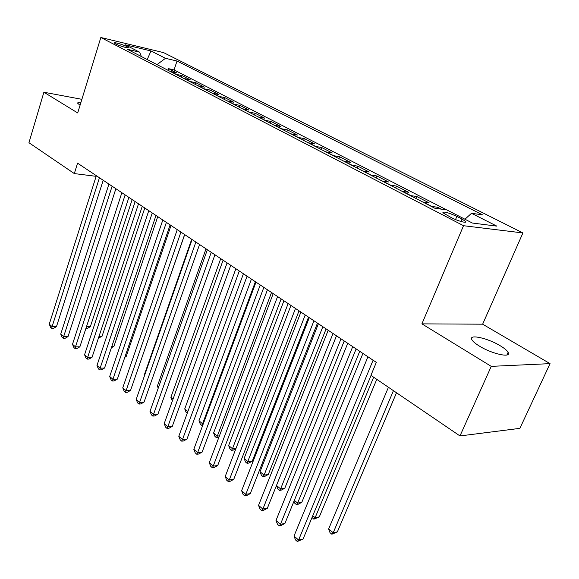 <?xml version="1.0" encoding="UTF-8"?>
<svg xmlns="http://www.w3.org/2000/svg" width="579" height="579" viewBox="0 0 579 579"><rect width="100%" height="100%" fill="white"/><g stroke="black" fill="none" stroke-linecap="round" stroke-linejoin="round"><path stroke-width="0.87" d="M80.937 102.389C78.512 102.179 77.456 102.497 77.76 103.33L80.054 105.277M479.499 346.148C492.23 354.087 511.952 358.278 508.109 352.336C507.023 350.454 504.374 348.24 500.147 345.714C487.54 337.984 468.302 333.822 471.878 339.707C472.884 341.509 475.424 343.658 479.499 346.148M115.626 43.91C119.498 45.994 129.501 48.824 128.248 47.5L126.91 46.61C123.045 44.54 113.129 41.724 114.324 43.041L115.626 43.91M522.917 232.946L163.611 52.631L100.84 37.49L463.526 225.709L522.917 232.946L482.64 324.189L421.91 323.864L491.253 366.362L550.05 363.634L482.64 324.189M550.05 363.634L519.884 428.351L459.979 435.944L491.253 366.362M441.27 209.128L437.608 207.246L437.073 208.549M422.815 202.02L429.177 202.903L416.721 196.484L415.917 198.459M402.144 191.338L408.55 192.279L396.492 186.069L395.718 188.016M382.14 180.995L388.581 181.994L376.9 175.973L376.147 177.898M362.758 170.979L369.236 172.028L357.916 166.195L357.178 168.091M343.977 161.266L350.483 162.366L339.504 156.714L338.787 158.581M325.767 151.857L332.295 153.001L321.642 147.507L320.947 149.36M308.1 142.724L314.643 143.91L304.308 138.584L303.628 140.407M290.955 133.858L297.512 135.081L287.474 129.913L286.815 131.715M274.308 125.252L280.88 126.512L271.124 121.489L270.48 123.276M258.14 116.893L264.712 118.188L255.238 113.31L254.615 115.069M242.427 108.772L249.006 110.097L239.793 105.349L239.185 107.093M227.149 100.876L233.735 102.23L224.768 97.612L224.174 99.335M212.29 93.19L218.876 94.58L210.155 90.085L209.576 91.786M197.837 85.721L204.416 87.132L195.926 82.761L195.362 84.44M183.775 78.447L190.346 79.88L182.081 75.625L181.531 77.289M459.979 435.944L370.929 375.358L376.328 362.374L77.557 163.169L74.322 173.584L96.136 176.327M462.013 219.072L456.853 216.416C448.074 212.464 443.405 211.234 442.848 212.732L451.475 217.704C457.728 221.026 467.702 223.646 465.581 221.424L462.013 219.072L460.985 221.482M141.363 56.525L139.64 52.182L127.337 49.273L434.851 208.245L446.749 209.887L472.37 223.038L496.854 226.136L471.516 213.304L482.445 214.809L177.008 61.027L165.485 58.305L156.996 64.609M139.64 52.182L125.187 44.764L150.981 50.959L165.485 58.305M446.547 209.859L174.076 69.929L168.59 68.677L168.055 70.32M170.074 71.369L176.646 72.824L168.59 68.677M175.509 74.177L182.081 75.625M189.355 81.335L195.926 82.761M203.576 88.688L210.155 90.085M218.189 96.237L224.768 97.612M233.207 104.003L239.793 105.349M248.659 111.993L255.238 113.31M264.552 120.208L271.124 121.489M280.909 128.661L287.474 129.913M297.751 137.375L304.308 138.584M315.106 146.342L321.642 147.507M332.983 155.585L339.504 156.714M351.424 165.116L357.916 166.195M370.437 174.945L376.9 175.973M390.065 185.092L396.492 186.069M410.33 195.572L416.721 196.484M431.268 206.392L437.608 207.246M81.878 99.327L43.888 92.227L28.95 142.716L74.322 173.584M43.888 92.227L77.702 112.948L100.84 37.49M421.91 323.864L463.526 225.709M464.951 219.231L471.516 213.304M174.076 69.929L177.008 61.027M150.981 50.959L147.218 59.55M373.1 360.218L298.598 540.026L294.009 536.053L367.94 356.78M371.067 375.453L303.056 539.092L298.598 540.026L297.331 541.51L295.5 539.918L294.009 536.053M303.056 539.092L297.331 541.51M388.437 387.271L328.626 528.96L333.2 532.774L337.354 531.906L396.514 392.765M337.354 531.906L331.861 534.229L333.2 532.774L393.445 390.68M331.861 534.229L330.037 532.709L328.626 528.96M352.727 346.64L280.446 524.313L275.995 520.463L347.74 343.311M356.143 348.913L284.911 523.459L280.446 524.313L279.259 525.826L277.486 524.284L275.995 520.463M284.911 523.459L281.054 525.486L279.259 525.826M333.026 333.497L262.859 509.086L258.545 505.351L328.199 330.283M336.486 335.806L267.332 508.311L262.859 509.086L261.751 510.627L260.029 509.129L258.545 505.351M267.332 508.311L263.539 510.316L261.751 510.627M313.956 320.78L245.807 494.321L241.624 490.702L309.28 317.668M317.458 323.118L250.28 493.626L245.807 494.321L244.772 495.892L243.1 494.437L241.624 490.702M250.28 493.626L246.56 495.61L244.772 495.892M295.485 308.469L229.262 480.005L225.209 476.495L290.955 305.451M299.025 310.829L233.742 479.376L229.262 480.005L228.3 481.59L226.678 480.186L225.209 476.495M233.742 479.376L230.095 481.337L228.3 481.59M312.769 515.73L315.135 517.698L319.304 516.902L376.77 379.332M319.304 516.902L313.876 519.182L315.135 517.698L373.65 377.211M313.876 519.182L312.03 517.503M294.342 500.357L297.606 503.079L301.789 502.355L362.932 353.443M301.789 502.355L298.098 504.295L296.426 504.591L297.606 503.079L359.74 351.315M296.426 504.591L294.711 503.151L293.98 501.248M276.494 485.463L280.605 488.886L284.796 488.235L344.244 340.98M284.796 488.235L281.17 490.16L279.491 490.42L280.605 488.886L341.009 338.824M279.491 490.42L277.826 489.023L276.473 485.513M318.392 323.741L260.036 471.733L264.089 475.113L268.287 474.519L326.115 328.894M268.287 474.519L264.726 476.423L263.047 476.662L264.089 475.113L322.843 326.715M263.047 476.662L261.433 475.308L260.036 471.733M277.587 296.542L213.217 466.109L209.28 462.701L273.201 293.611M281.162 298.923L217.697 465.545L213.217 466.109L212.312 467.716L210.742 466.356L209.28 462.701M217.697 465.545L214.107 467.492L212.312 467.716M300.899 312.081L244.114 458.445L248.051 461.731L252.256 461.202L308.527 317.169M252.256 461.202L248.753 463.084L247.074 463.301L305.227 314.962M247.074 463.301L245.503 461.984L244.114 458.445M260.239 284.977L197.634 452.619L193.813 449.311L255.99 282.139M263.843 287.372L202.114 452.119L197.634 452.619L196.795 454.247L195.268 452.923L193.813 449.311M202.114 452.119L198.59 454.045L196.795 454.247M283.927 300.762L228.64 445.533L232.469 448.725L288.125 303.562M235.899 448.674L233.228 450.122L231.549 450.317L230.022 449.036L228.64 445.533M231.549 450.317L232.469 448.725L236.037 448.327M243.419 273.758L182.501 439.519L178.788 436.305L239.293 271.008M247.052 276.176L186.974 439.077L182.501 439.519L181.719 441.162L180.235 439.874L178.788 436.305M186.974 439.077L183.514 440.988L181.719 441.162M267.44 289.775L213.6 432.976L217.32 436.081L271.522 292.489M218.971 437.065L216.459 437.688L214.975 436.443L213.6 432.976M216.459 437.688L217.32 436.081L219.419 435.878M227.098 262.873L167.794 426.788L164.183 423.662L223.089 260.203M230.753 265.312L172.267 426.405L167.794 426.788L167.07 428.453L165.63 427.201L164.183 423.662M172.267 426.405L168.858 428.294L167.07 428.453M251.431 279.1L198.966 420.767L202.585 423.792L255.39 281.741M202.73 425.326L201.782 425.406L200.334 424.197L198.966 420.767M201.782 425.406L202.585 423.792L203.323 423.727M211.255 252.306L153.507 414.412L149.99 411.372L207.362 249.715M214.925 254.76L157.966 414.086L153.507 414.412L152.834 416.091L151.43 414.875L149.99 411.372M157.966 414.086L154.615 415.954L152.834 416.091M235.87 268.721L184.73 408.89L187.864 411.503M187.227 413.232L186.091 412.284L184.73 408.89M195.868 242.051L139.604 402.383L136.188 399.423L192.09 239.532M199.56 244.512L144.055 402.101L139.604 402.383L138.982 404.07L137.621 402.883L136.188 399.423M144.055 402.101L140.762 403.954L138.982 404.07M220.737 258.632L170.87 397.324L173.027 399.126M172.412 400.842L170.87 397.324M180.916 232.085L126.084 390.68L122.762 387.8L177.246 229.639M184.621 234.553L130.528 390.441L126.084 390.68L125.513 392.374L124.181 391.223L122.762 387.8M130.528 390.441L127.286 392.28L125.513 392.374M206.023 248.818L157.379 386.07L158.61 387.098M158.233 388.169L157.379 386.07M166.39 222.394L112.927 379.288L109.692 376.488L162.815 220.013M170.11 224.876L117.356 379.1L112.927 379.288L112.398 380.996L111.11 379.875L109.692 376.488M117.356 379.1L114.172 380.917L112.398 380.996M191.7 239.272L144.236 375.105L144.591 375.402M144.482 375.706L144.236 375.105M138.685 366.927L184.694 234.604M125.086 356.512L126.2 356.483L171.044 225.499M126.2 356.483L124.825 357.279M152.263 212.978L100.116 368.193L96.968 365.472L148.789 210.662M155.99 215.46L104.538 368.049L100.116 368.193L99.631 369.916L98.372 368.823L96.968 365.472M104.538 368.049L101.397 369.851L99.631 369.916M138.519 203.815L87.639 357.395L84.57 354.739L135.139 201.564M142.26 206.305L92.047 357.294L87.639 357.395L87.197 359.118L85.974 358.054L84.57 354.739M92.047 357.294L88.963 359.074L87.197 359.118M125.144 194.899L75.487 346.872L72.498 344.288L121.858 192.706M128.893 197.396L79.88 346.807L75.487 346.872L75.082 348.609L73.888 347.566L72.498 344.288M79.88 346.807L76.841 348.58L75.082 348.609M111.863 346.336L113.947 346.3L157.749 216.633M113.947 346.3L111.371 347.791M112.131 186.221L63.647 336.623L60.73 334.097L108.932 184.086M115.88 188.718L68.025 336.594L63.647 336.623L63.277 338.36L62.112 337.347L60.73 334.097M68.025 336.594L65.029 338.346L63.277 338.36M99.002 336.392L101.998 336.37L144.793 207.999M101.998 336.37L98.437 338.078M99.45 177.767L52.096 326.628L49.258 324.168L96.338 175.69M103.207 180.272L56.467 326.636L52.096 326.628L51.77 328.365L50.634 327.381L49.258 324.168M56.467 326.636L53.514 328.365L51.77 328.365M86.488 326.679L90.331 326.686L132.164 199.581M90.331 326.686L87.443 328.373L85.931 328.373M170.602 71.456L176.038 74.264M184.296 78.534L189.876 81.422M198.365 85.808L204.097 88.768M212.819 93.277L218.71 96.324M227.677 100.956L233.735 104.082M242.948 108.852L249.18 112.073M258.668 116.972L265.073 120.28M274.837 125.325L281.437 128.733M291.483 133.93L298.279 137.44M308.621 142.789L315.627 146.407M326.288 151.915L333.504 155.65M344.498 161.331L351.945 165.174M363.279 171.037L370.958 175.003M382.661 181.046L390.586 185.142M402.666 191.388L410.844 195.615M423.321 202.064L431.782 206.435M455.528 219.564L456.853 216.416M506.907 354.992L508.109 352.336M465.241 222.227L465.581 221.424"/></g></svg>
